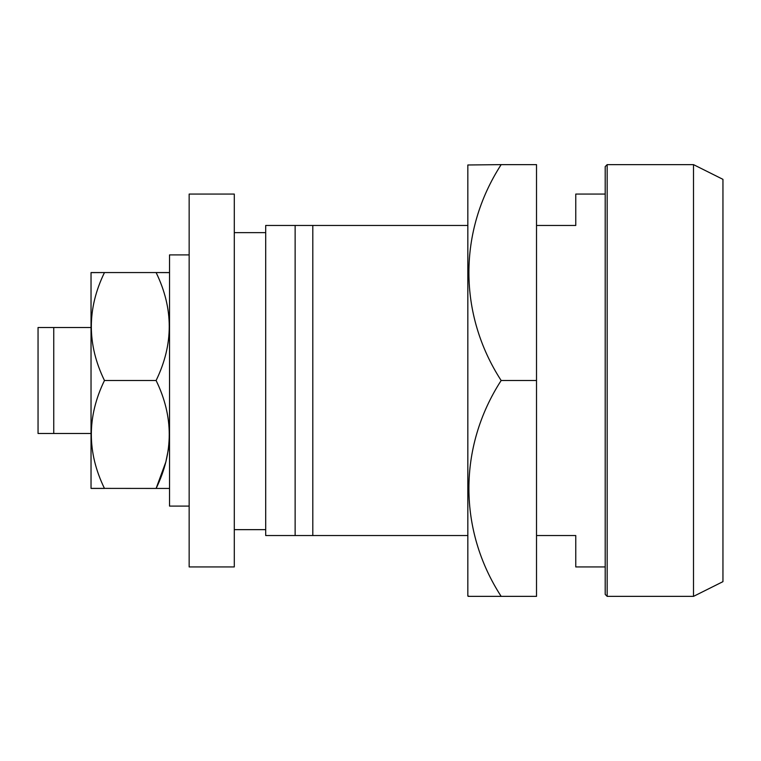 <?xml version="1.0" encoding="UTF-8"?>
<svg xmlns="http://www.w3.org/2000/svg" width="761" height="761" viewBox="0 0 761 761"><rect width="100%" height="100%" fill="white"/><g stroke="black" fill="none" stroke-linecap="round" stroke-linejoin="round"><path stroke-width="1.14" d="M693.509 596.367L722.95 581.651L722.95 179.349L693.509 164.633L607.164 164.633L607.164 596.367L693.509 596.367L693.509 164.633M607.164 596.367L605.204 594.408L605.204 166.592L607.164 164.633M605.204 194.065L575.763 194.065L575.763 225.465L536.515 225.465M467.834 225.465L312.8 225.465L312.8 535.535L295.135 535.535L295.135 225.465L312.8 225.465M605.204 566.935L575.763 566.935L575.763 535.535L536.515 535.535M467.834 535.535L312.8 535.535M295.135 535.535L265.694 535.535L265.694 225.465L295.135 225.465M53.746 327.515L53.746 433.485L38.05 433.485L38.05 327.515L91.035 327.515M53.746 433.485L91.035 433.485M469.727 596.367L467.834 596.015L467.834 164.985L501.157 164.633C457.799 231.705 458.512 314.693 501.157 380.5L536.515 380.5L536.515 596.367L501.157 596.367C458.512 530.56 457.799 447.573 501.157 380.5M501.157 164.633L536.515 164.633L536.515 380.5M468.177 596.367L501.157 596.367M234.293 232.638L265.694 232.638M234.293 529.646L265.694 529.646M169.532 272.628L156.11 272.562C173.622 308.519 173.622 344.495 156.11 380.5C173.622 416.457 173.622 452.434 156.11 488.438L91.035 488.372L91.035 272.628L104.466 272.562L91.092 272.562M156.11 488.438L169.484 488.438L156.11 488.438L165.755 462.184M165.908 461.623L168.419 449.19M169.484 272.562L104.466 272.562C86.954 308.566 86.954 344.543 104.466 380.5L156.11 380.5M91.092 488.438L104.466 488.438C86.954 452.481 86.954 416.505 104.466 380.5M189.156 254.906L169.532 254.906L169.532 506.094L189.156 506.094M189.156 566.935L189.156 194.065L234.293 194.065L234.293 566.935L189.156 566.935"/></g></svg>
